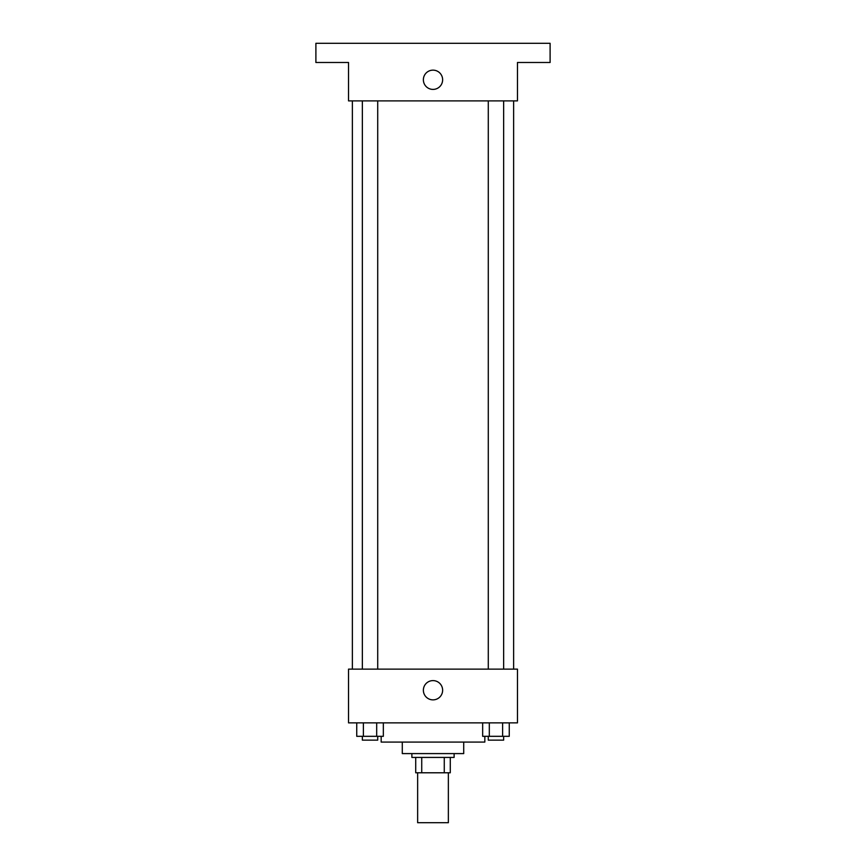 <?xml version="1.0" encoding="UTF-8"?>
<svg xmlns="http://www.w3.org/2000/svg" width="866" height="866" viewBox="0 0 866 866"><rect width="100%" height="100%" fill="white"/><g stroke="black" fill="none" stroke-linecap="round" stroke-linejoin="round"><path stroke-width="1.3" d="M417.639 772.786L417.639 822.7L448.361 822.7L448.361 772.786M444.269 757.425L444.269 772.786L415.723 772.786L415.723 757.425M444.269 772.786L450.277 772.786L450.277 757.425L450.277 772.786M454.12 753.593L454.12 757.425L411.88 757.425L411.88 753.593M421.731 757.425L421.731 772.786M463.711 742.075L463.711 753.593L402.289 753.593L402.289 742.075M484.83 736.317L484.83 742.075L381.17 742.075L381.17 736.317M517.467 722.872L348.533 722.872L348.533 669.126L517.467 669.126L517.467 722.872M442.634 690.245A9.634 9.634 0 0 1 428.183 698.581A9.634 9.634 0 0 1 428.183 681.899A9.634 9.634 0 0 1 442.634 690.245M513.625 100.889L513.625 669.126M488.283 669.126L488.283 100.889M377.717 100.889L377.717 669.126M517.467 100.889L348.533 100.889L348.533 62.493L315.895 62.493L315.895 43.3L550.105 43.3L550.105 62.493L517.467 62.493L517.467 100.889M442.634 79.769A9.634 9.634 0 0 1 428.183 88.116A9.634 9.634 0 0 1 428.183 71.434A9.634 9.634 0 0 1 442.634 79.769M509.262 722.872L509.262 736.317L482.665 736.317L482.665 722.872M502.616 722.872L502.616 736.317M489.312 722.872L489.312 736.317M503.644 736.317L503.644 740.149L488.283 740.149L488.283 736.317M383.335 722.872L383.335 736.317L356.738 736.317L356.738 722.872M376.688 722.872L376.688 736.317M363.384 722.872L363.384 736.317M377.717 736.317L377.717 740.149L362.356 740.149L362.356 736.317M352.375 100.889L352.375 669.126M503.644 669.126L503.644 100.889M362.356 100.889L362.356 669.126"/></g></svg>
